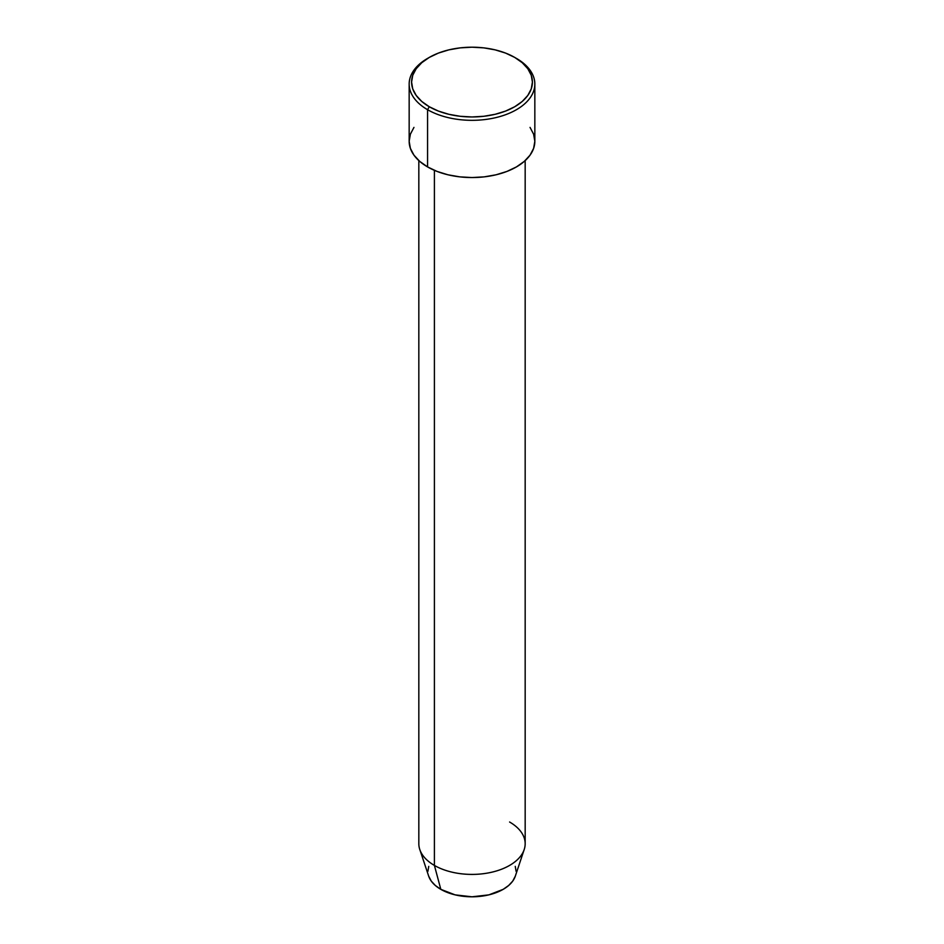 <?xml version="1.0" encoding="UTF-8"?>
<svg xmlns="http://www.w3.org/2000/svg" width="944" height="944" viewBox="0 0 944 944"><rect width="100%" height="100%" fill="white"/><g stroke="black" fill="none" stroke-linecap="round" stroke-linejoin="round"><path stroke-width="1.42" d="M429.284 57.419L427.573 58.398A62.835 36.273 0 0 0 427.573 109.705L429.284 106.743A60.416 34.881 180 0 1 429.284 57.419A60.416 34.881 180 0 1 514.716 57.419L505.559 53.076L495.116 49.855L483.788 47.873L472 47.2L460.212 47.873L448.884 49.855L438.441 53.076L429.284 57.419L421.767 62.705L416.186 68.735L412.74 75.272L411.584 82.081L412.74 88.889L416.186 95.427L421.767 101.456L429.284 106.743L438.441 111.085L448.884 114.307L460.212 116.289L472 116.962L483.788 116.289L495.116 114.307L505.559 111.085L514.716 106.743L522.233 101.456L527.814 95.427L531.26 88.889L532.416 82.081L531.26 75.272L527.814 68.735L522.233 62.705L514.716 57.419A60.416 34.881 180 0 1 514.716 106.743A60.416 34.881 180 0 1 429.284 106.743L427.573 109.705A62.835 36.273 0 0 0 516.427 109.705A62.835 36.273 0 0 0 516.427 58.398L516.427 58.398A62.835 36.273 180 0 1 534.835 84.051A62.835 36.273 180 0 1 496.048 117.563A62.835 36.273 180 0 1 427.573 109.705L427.573 166.923A62.835 36.273 0 0 0 496.048 174.793A62.835 36.273 0 0 0 534.835 141.27L533.62 148.35L530.044 155.158L524.239 161.424L516.427 166.923L506.904 171.442L496.048 174.793L484.26 176.858L472 177.555L459.74 176.858L447.952 174.793L437.096 171.442L427.573 166.923L427.573 109.705A62.835 36.273 180 0 1 409.165 84.051A62.835 36.273 180 0 1 428.446 57.914M509.595 822.012A53.171 30.692 180 0 1 524.203 849.529A53.171 30.692 180 0 1 487.576 873.058A53.171 30.692 180 0 1 434.405 865.424L440.813 889.342A44.097 25.464 0 0 0 484.921 895.679A44.097 25.464 0 0 0 515.306 876.162L512.745 881.082L508.663 885.484L503.187 889.342L488.874 894.865L472 896.8L455.126 894.865L440.813 889.342L435.337 885.484L431.255 881.082L428.694 876.15A44.097 25.464 0 0 0 440.813 889.342L434.405 865.424A53.171 30.692 0 0 0 492.343 872.079A53.171 30.692 0 0 0 525.171 843.712L525.171 160.61M434.405 170.345L434.405 865.424L434.405 170.345M515.247 866.368L516.097 871.336M427.903 871.336L428.753 866.368M409.165 84.051L409.165 141.27A62.835 36.273 0 0 0 427.573 166.923L419.761 161.424L413.956 155.158L410.38 148.35L409.165 141.27L410.38 134.201L413.956 127.393M530.044 127.393L533.62 134.201L534.835 141.27L534.835 84.051M418.829 160.61L418.829 843.712A53.171 30.692 0 0 0 434.405 865.424A53.171 30.692 180 0 1 419.797 849.529L428.694 876.162M524.203 849.529L515.306 876.162"/></g></svg>
